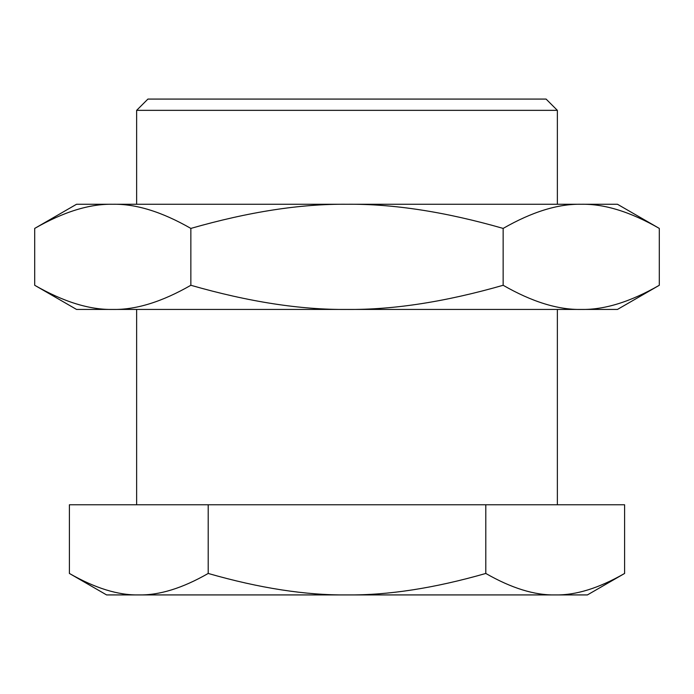 <?xml version="1.0" encoding="UTF-8"?>
<svg xmlns="http://www.w3.org/2000/svg" width="694" height="694" viewBox="0 0 694 694"><rect width="100%" height="100%" fill="white"/><g stroke="black" fill="none" stroke-linecap="round" stroke-linejoin="round"><path stroke-width="1.04" d="M557.36 504.772L557.36 309.437M557.36 204.262L557.36 110.346L136.64 110.346L136.64 204.262M136.64 309.437L136.64 504.772M136.64 110.346L147.909 99.077L546.091 99.077L557.36 110.346M624.6 573.452C598.922 588.182 575.786 595.339 555.2 594.923L587.41 594.923L624.6 573.452L624.6 504.772L69.4 504.772L69.4 573.452C95.078 588.182 118.214 595.339 138.8 594.923L106.59 594.923L69.4 573.452M208.2 573.452C259.565 588.182 305.828 595.339 347 594.923L555.2 594.923C534.614 595.339 511.478 588.182 485.8 573.452C434.435 588.182 388.172 595.339 347 594.923L138.8 594.923C159.386 595.339 182.522 588.182 208.2 573.452L208.2 504.772M485.8 573.452L485.8 504.772M76.54 309.437L34.7 285.277C63.588 301.855 89.613 309.906 112.775 309.437L76.54 309.437M659.3 285.277L617.46 309.437L581.225 309.437C558.063 309.906 532.038 301.855 503.15 285.277C445.366 301.855 393.316 309.906 347 309.437C300.684 309.906 248.634 301.855 190.85 285.277C161.962 301.855 135.937 309.906 112.775 309.437L581.225 309.437C604.387 309.906 630.412 301.855 659.3 285.277L659.3 228.413C630.412 211.844 604.387 203.793 581.225 204.262L617.46 204.262L659.3 228.413M34.7 228.413L76.54 204.262L112.775 204.262C89.613 203.793 63.588 211.844 34.7 228.413L34.7 285.277M190.85 228.413C248.634 211.844 300.684 203.793 347 204.262C393.316 203.793 445.366 211.844 503.15 228.413C532.038 211.844 558.063 203.793 581.225 204.262L112.775 204.262C135.937 203.793 161.962 211.844 190.85 228.413L190.85 285.277M503.15 228.413L503.15 285.277"/></g></svg>

